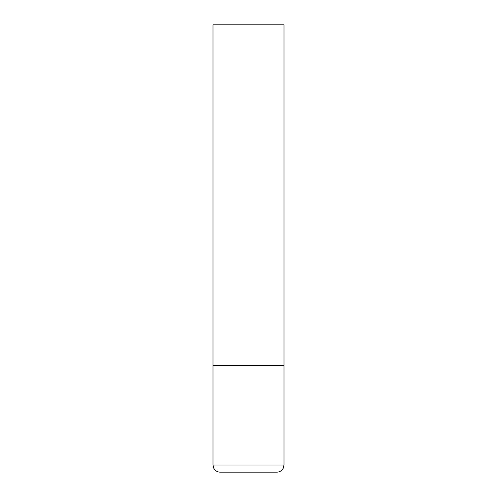<?xml version="1.0" encoding="UTF-8"?>
<svg xmlns="http://www.w3.org/2000/svg" width="497" height="497" viewBox="0 0 497 497"><rect width="100%" height="100%" fill="white"/><g stroke="black" fill="none" stroke-linecap="round" stroke-linejoin="round"><path stroke-width="0.75" d="M283.998 465.049L283.998 365.649L213.002 365.649L283.998 365.649L283.998 24.85L213.002 24.85L213.002 465.049L213.722 468.174L214.524 469.448C215.971 471.199 217.829 472.1 220.103 472.15L276.897 472.15C279.171 472.1 281.029 471.199 282.476 469.448L283.278 468.174L283.998 465.049L213.002 465.049"/></g></svg>
